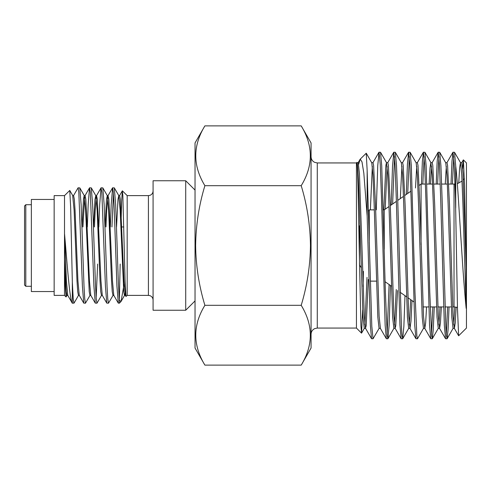 <?xml version="1.0" encoding="UTF-8"?>
<svg xmlns="http://www.w3.org/2000/svg" width="491" height="491" viewBox="0 0 491 491"><rect width="100%" height="100%" fill="white"/><g stroke="black" fill="none" stroke-linecap="round" stroke-linejoin="round"><path stroke-width="0.74" d="M466.162 267.81L464.572 185.395L463.394 159.882L466.45 162.938L466.45 328.062L458.643 335.789L457.477 308.544L455.488 198.855L454.255 164.712L453.021 152.216L454.513 152.29L455.728 166.032C457.729 183.609 459.275 214.561 461.405 245.5C462.995 271.284 464.584 292.237 466.162 308.373L466.162 267.81L463.031 173.746L461.798 162.644L460.448 162.644L459.631 167.781L458.741 183.137M466.162 308.373L462.915 204.072L461.743 174.778L460.448 162.644M456.139 307.114L455.231 323.023L454.396 328.356L453.107 316.222L449.468 204.072L447.583 165.375L447 162.644L445.65 162.644L439.715 152.29L440.918 165.737L442.096 198.855L445.797 326.288L446.442 335.715L447.117 338.71L448.062 329.78L449.056 306.93M446.325 166.216L445.245 184.07M454.396 328.356L453.052 328.356L451.818 317.254L448.117 204.072L446.945 174.778L445.748 162.736M441.354 306.93L440.439 322.974L439.598 328.356L438.31 316.222L434.67 204.072L432.786 165.375L432.203 162.644L430.853 162.644L430.018 168.026L429.103 184.07M431.528 166.216L430.447 184.07M439.598 328.356L438.254 328.356L437.021 317.254L433.32 204.072L432.148 174.778L430.853 162.644M426.556 306.93L425.642 322.974L424.801 328.356L423.506 316.222L419.873 204.072L417.988 165.375L417.405 162.644L416.055 162.644L410.12 152.29L411.323 165.737L414.969 292.145L416.847 335.715L417.522 338.71L423.555 328.264M416.73 166.216L415.49 187.979M424.801 328.356L423.457 328.356L422.223 317.254L418.522 204.072L417.35 174.778L416.153 162.736M412.01 300.584L410.973 321.249L410.003 328.356L408.708 316.222L405.069 204.072L403.191 165.375L402.608 162.644L401.257 162.644L395.323 152.29L396.525 165.737L397.704 198.855L401.405 326.288L402.049 335.715L402.724 338.71L403.866 326.38L405.007 295.68M401.933 166.216L400.312 198.61M410.003 328.356L408.659 328.356L407.426 317.254L403.725 204.072L402.552 174.778L401.356 162.736M397.563 290.469L395.758 325.895L395.108 328.264L393.911 316.222L390.271 204.072L388.393 165.375L387.81 162.644L386.46 162.644L385.877 165.375L383.821 209.866M387.135 166.216L385.19 209.197M395.206 328.356L393.862 328.356L392.628 317.254L388.927 204.072L387.755 174.778L386.46 162.644M371.761 162.736L372.957 174.778L374.13 204.072L377.831 317.254L379.064 328.356L380.408 328.356L379.113 316.222L375.474 204.072L373.596 165.375L373.013 162.644L371.662 162.644L366.249 153.198L367.158 170.58L371.804 326.288L373.037 338.784L379.162 328.264M372.338 166.216L370.374 209.866M454.801 306.955L453.727 324.784M440.004 306.93L438.929 324.784M410.703 299.663L409.328 324.784M396.249 289.543L394.531 324.784M368.299 279.502L366.194 325.625L365.513 328.264L364.316 316.222L359.443 173.746L358.215 162.644L356.914 162.644M367.016 277.366L364.936 324.784M365.611 328.356L364.267 328.356L363.033 317.254L360.566 245.5C359.295 198.904 357.957 158.661 356.724 162.822C357.528 157.66 358.362 198.646 359.16 245.5L360.934 326.079L361.566 333.113L362.653 309.974M358.804 226.13L359.51 226.13L359.51 264.551M384.238 249.275L384.238 209.866L383.195 209.866M463.394 159.882L462.688 168.708M452.401 184.07L453.727 156.574M453.021 152.216L451.99 161.22L450.996 184.07M455.728 207.945L455.728 166.032M437.604 184.07L438.929 156.574M447.031 338.784L445.533 338.71L444.337 325.263L440.691 198.855L439.457 164.712L438.224 152.216L439.715 152.29M438.224 152.216L437.186 161.22L436.198 184.07M422.8 184.07L424.126 156.574M432.227 338.784L430.736 338.71L429.539 325.263L425.893 198.855L424.66 164.712L423.426 152.216L424.918 152.29L426.12 165.737L429.766 292.145L431.644 335.715L432.319 338.71L433.265 329.78L434.259 306.93M423.426 152.216L422.389 161.22L421.395 184.07M407.714 193.423L409.328 156.574M417.43 338.784L415.938 338.71L414.742 325.263L411.096 198.855L409.862 164.712L408.629 152.216L410.12 152.29M408.629 152.216L407.413 164.338L406.284 194.43M392.634 203.986L394.531 156.574M402.632 338.784L401.141 338.71L399.944 325.263L396.298 198.855L395.065 164.712L393.831 152.216L395.323 152.29M393.831 152.216L392.542 165.737L391.204 204.986M387.835 338.784L386.343 338.71L385.147 325.263L381.501 198.855L380.267 164.712L379.034 152.216L380.525 152.29L381.722 165.737L385.374 292.145L387.252 335.715L387.927 338.71L389.124 325.263L390.48 285.504M379.034 152.216L377.745 165.737L376.278 209.866M447.651 306.93L446.325 334.426M432.853 306.93L431.528 334.426M389.099 284.541L387.135 334.426M373.037 338.784L371.546 338.71L370.349 325.263L367.158 216.04L363.825 173.176L361.996 161.901L360.247 159.127L358.663 164.313M356.435 162.938L317.278 162.938L317.278 328.062L356.435 328.062L356.435 162.938L356.963 162.736M367.158 216.04L367.158 170.58M360.247 159.127L366.249 153.198M204.888 365.12L195.037 348.058L195.037 142.942L204.888 125.88C192.73 145.766 192.73 165.706 204.888 185.69C198.99 205.06 195.903 224.995 195.633 245.5C195.866 265.754 198.947 285.694 204.888 305.31C192.73 325.195 192.73 345.13 204.888 365.12L301.21 365.12C313.362 345.234 313.362 325.294 301.21 305.31L204.888 305.31M301.21 305.31C307.145 285.694 310.232 265.754 310.459 245.5C310.189 224.995 307.108 205.06 301.21 185.69C313.362 165.805 313.362 145.87 301.21 125.88L311.061 142.942L311.061 348.058L301.21 365.12M301.21 185.69L204.888 185.69M301.21 125.88L204.888 125.88M363.131 286.486L363.401 271.351M369.281 243.211L369.281 209.866L368.434 211.271M421.075 244.61L421.075 184.07L419.21 185.377M25.796 286.29L25.796 204.71L24.55 205.95L24.55 285.05L25.796 286.29L31.356 286.29M185.715 180.756L185.715 310.244L153.082 310.244L153.082 180.756L185.715 180.756L195.037 190.078M124.131 283.945L121.068 301.413L120.841 301.726L119.362 299.854L119.362 303.199L118.288 303.119L116.938 286.302L114.065 204.698L113.341 192.19L112.623 187.801L111.187 204.698L110.346 226.959M111.948 226.959L113.427 193.227M112.623 187.801L114.323 187.881L115.667 204.698L117.11 245.5C117.865 269.271 118.601 292.163 119.362 299.854L120.178 264.041M78.094 187.801L79.794 187.881L81.138 204.698L84.016 286.302L84.734 298.81L85.452 303.199L83.752 303.119L82.408 286.302L78.812 192.19L78.094 187.801L73.497 195.663M89.601 187.801L91.301 187.881L92.652 204.698L95.524 286.302L96.248 298.81L96.966 303.199L95.266 303.119L93.922 286.302L90.326 192.19L89.509 187.881L88.165 204.698L87.324 226.959M101.115 187.801L102.815 187.881L104.16 204.698L107.038 286.302L107.756 298.81L108.474 303.199L106.774 303.119L105.43 286.302L101.833 192.19L101.023 187.881L99.673 204.698L98.832 226.959M73.945 303.199L73.227 298.81L72.33 282.049L72.33 303.199L74.037 303.119L78.542 295.337M85.452 303.199L90.049 295.337M97.641 264.041L96.162 297.773M96.966 303.199L101.557 295.337M108.474 303.199L113.071 295.337M127.181 295.379L148.417 295.379L148.417 195.621L127.181 195.621L127.181 295.379L125.972 296.503L125.082 280.895L122.836 195.295L122.327 190.846L121.627 201.335L120.952 226.959M54.151 199.45L31.356 199.45L31.356 291.55L54.151 291.55M64.511 295.379L64.511 195.621L54.151 195.621L54.151 295.379L64.511 295.379L66.058 296.926L65.309 286.235L64.56 259.555L64.56 234.127L65.542 245.5C67.948 274.579 70.195 301.707 72.33 303.199L67.746 295.337L66.414 280.809L64.56 234.127M72.33 282.049L70.655 207.233L69.765 190.447L64.511 195.621M67.028 295.337L66.058 296.926M79.364 295.435L78.431 295.435L77.713 291.629L76.989 280.809L74.116 210.191L72.674 195.565L73.607 195.565L74.325 199.371L75.049 210.191L77.922 280.809L79.254 295.337L83.752 303.119M82.936 226.959L84.655 197.216M82.003 226.959L83.464 199.371L84.188 195.565L85.121 195.565L85.839 199.371L89.436 280.809L90.767 295.337L95.266 303.119M94.45 226.959L95.193 210.191L96.518 195.663L97.347 199.371L100.943 280.809L102.275 295.337L106.774 303.119M105.958 226.959L106.7 210.191L108.032 195.663L108.861 199.371L112.457 280.809L113.783 295.337L118.288 303.119M116.533 226.959L118 199.371L118.718 195.565L119.651 195.565L120.369 199.371L123.965 280.809L125.297 295.337L125.972 296.503M118.718 195.565L120.154 210.191L123.75 291.629L124.475 295.435L125.401 295.435L125.702 294.735M64.56 259.555L66.199 291.629L66.917 295.435L67.85 295.435M84.188 195.565L85.624 210.191L89.221 291.629L89.939 295.435L90.872 295.435M93.517 226.959L94.978 199.371L95.806 195.663L97.132 210.191L100.011 280.809L100.735 291.629L101.453 295.435L102.386 295.435M105.025 226.959L106.486 199.371L107.314 195.663L108.646 210.191L111.525 280.809L112.243 291.629L112.961 295.435L113.894 295.435M121.068 301.413L124.579 295.337L124.941 293.784M452.647 306.93L454.022 306.93L454.022 184.07L455.047 184.027M457.33 183.622L462.068 181.111M463.357 179.847L464.382 178.503M451.297 306.93L444.999 306.93M443.594 306.93L437.849 306.93M436.499 306.93L430.202 306.93M428.796 306.93L423.052 306.93M385.097 281.736L391.37 286.13M400.171 292.292L406.511 296.73M407.892 297.699L413.839 301.861M376.425 281.134L370.282 281.134M359.51 264.882L361.229 267.736M317.278 328.062L314.627 328.657C312.356 329.842 311.165 331.713 311.061 334.279M317.278 162.938L314.627 162.343C312.356 161.158 311.165 159.287 311.061 156.721M356.435 328.062L361.505 333.131M359.51 226.13L359.964 225.363M374.302 209.866L369.281 209.866M384.238 209.866L389.001 206.527M390.32 205.606L396.366 201.371M397.741 200.408L403.479 196.388M404.799 195.467L410.881 191.208M454.022 184.07L448.749 184.07M447.405 184.07L441.661 184.07M440.255 184.07L433.952 184.07M432.608 184.07L426.857 184.07M425.458 184.07L421.075 184.07M454.022 306.93L457.452 307.415M364.365 328.264L361.566 333.113M386.558 162.736L380.525 152.29M393.96 328.264L387.927 338.71M408.757 328.264L402.724 338.71M430.951 162.736L424.918 152.29M438.353 328.264L432.319 338.71M453.15 328.264L447.117 338.71M460.546 162.736L454.513 152.29M371.546 338.71L365.513 328.264M378.948 152.29L372.908 162.736M386.343 338.71L380.31 328.264M393.745 152.29L387.712 162.736M401.141 338.71L395.108 328.264M408.543 152.29L402.51 162.736M415.938 338.71L409.905 328.264M423.34 152.29L417.307 162.736M430.736 338.71L424.703 328.264M438.138 152.29L432.105 162.736M445.533 338.71L439.5 328.264M452.935 152.29L446.902 162.736M458.643 335.789L454.298 328.264M463.332 159.9L461.7 162.736M358.111 162.736L360.02 159.434M25.796 204.71L31.356 204.71M148.417 295.379L150.031 295.668C151.958 296.49 152.977 297.951 153.082 300.044M127.181 195.621L122.388 190.827M120.841 301.726L119.362 303.199M121.829 226.959L123.8 226.959M148.417 195.621L150.031 195.332C151.958 194.51 152.977 193.049 153.082 190.956M96.629 195.565L95.696 195.565M108.137 195.565L107.204 195.565M112.531 187.881L108.032 195.663M101.023 187.881L96.518 195.663M89.509 187.881L85.011 195.663M119.54 195.663L122.327 190.846M72.785 195.663L69.765 190.447M84.292 195.663L79.794 187.881M95.806 195.663L91.301 187.881M107.314 195.663L102.815 187.881M118.822 195.663L114.323 187.881M195.037 300.922L185.715 310.244"/></g></svg>
